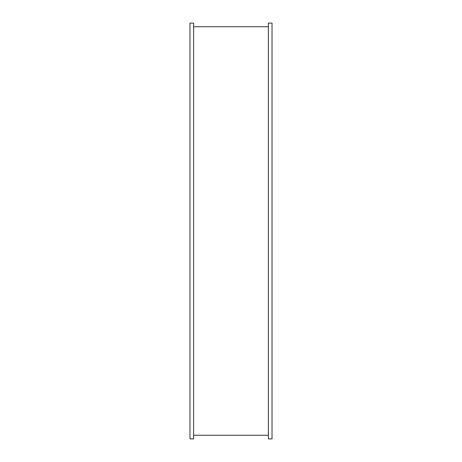 <?xml version="1.0" encoding="UTF-8"?>
<svg xmlns="http://www.w3.org/2000/svg" width="462" height="462" viewBox="0 0 462 462"><rect width="100%" height="100%" fill="white"/><g stroke="black" fill="none" stroke-linecap="round" stroke-linejoin="round"><path stroke-width="0.69" d="M272.031 231L272.031 438.9L268.387 438.9L268.387 23.1L272.031 23.1L272.031 231M193.613 438.9L193.613 23.1L189.969 23.1L189.969 438.9L193.613 438.9M193.613 435.25L268.387 435.25M193.613 26.75L268.387 26.75"/></g></svg>
